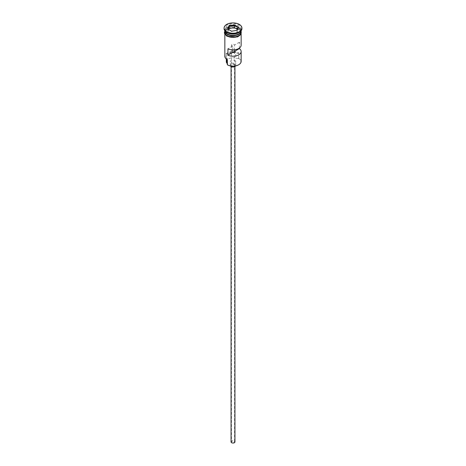 <?xml version="1.0" encoding="UTF-8"?>
<svg xmlns="http://www.w3.org/2000/svg" width="466" height="466" viewBox="0 0 466 466"><rect width="100%" height="100%" fill="white"/><g stroke="black" fill="none" stroke-linecap="round" stroke-linejoin="round"><path stroke-width="0.35" stroke-dasharray="2.33 1.75" d="M241.149 61.396A8.149 4.707 0 0 0 238.761 58.069L238.388 58.367A7.84 4.526 180 0 1 238.545 58.448A7.84 4.526 180 0 1 238.65 64.786M231.905 442.543A1.555 0.897 180 0 1 231.445 441.908A1.555 0.897 180 0 1 232.406 441.081A1.555 0.897 180 0 1 234.095 441.273A1.555 0.897 180 0 1 234.555 441.908A1.555 0.897 180 0 1 233.594 442.735A1.555 0.897 180 0 1 231.905 442.543M232.779 49.874L232.779 46.058A1.555 0.897 180 0 1 231.905 45.808A1.555 0.897 180 0 1 231.445 45.173A1.555 0.897 180 0 1 232.406 44.346A1.555 0.897 180 0 1 234.095 44.538A1.555 0.897 180 0 1 234.538 45.045L234.538 49.792M231.06 441.908A1.94 1.118 180 0 1 232.26 440.871A1.94 1.118 180 0 1 234.375 441.116A1.94 1.118 180 0 1 234.94 441.908M234.375 64.663A1.94 1.118 180 0 1 234.94 65.456A1.94 1.118 180 0 1 233.74 66.487A1.94 1.118 180 0 1 231.625 66.248A1.94 1.118 180 0 1 231.06 65.456A1.94 1.118 180 0 1 232.26 64.419A1.94 1.118 180 0 1 234.375 64.663M230.408 65.922A2.714 1.567 180 0 1 230.286 65.456A2.714 1.567 180 0 1 231.963 64.005A2.714 1.567 180 0 1 234.922 64.343A2.714 1.567 180 0 1 235.714 65.456A2.714 1.567 180 0 1 235.592 65.922M234.922 60.539A2.714 1.567 180 0 1 235.714 61.652A2.714 1.567 180 0 1 234.037 63.102A2.714 1.567 180 0 1 231.078 62.759A2.714 1.567 180 0 1 230.286 61.652A2.714 1.567 180 0 1 231.963 60.201A2.714 1.567 180 0 1 234.922 60.539M238.761 27.267A8.149 4.707 0 0 0 229.884 26.247A8.149 4.707 0 0 0 224.851 30.599A8.149 4.707 0 0 0 224.857 30.808A8.149 4.707 0 0 1 230.018 26.597A8.149 4.707 0 0 1 238.761 27.651A8.149 4.707 0 0 1 241.143 30.803A8.149 4.707 0 0 0 241.149 30.599A8.149 4.707 0 0 0 238.761 27.267M238.761 32.655A8.149 4.707 0 0 0 241.149 29.329A8.149 4.707 0 0 0 238.761 26.003A8.149 4.707 0 0 0 229.884 24.983A8.149 4.707 0 0 0 224.851 29.329A8.149 4.707 0 0 0 227.239 32.655M241.924 28.694A8.924 5.155 0 0 0 239.314 25.053A8.924 5.155 0 0 0 229.587 23.935A8.924 5.155 0 0 0 224.076 28.694M239.384 48.097L239.384 42.249A8.149 4.707 180 0 1 241.149 45.173M238.761 58.069L238.761 53.002A8.149 4.707 0 0 0 229.884 51.982A8.149 4.707 0 0 0 224.851 56.328M227.239 36.202A8.149 4.707 0 0 0 236.116 37.228A8.149 4.707 0 0 0 241.149 32.876A8.149 4.707 0 0 0 238.761 29.55A8.149 4.707 0 0 0 229.884 28.531A8.149 4.707 0 0 0 224.851 32.876A8.149 4.707 0 0 0 227.239 36.202M241.149 32.241A8.149 4.707 0 0 0 238.761 28.915A8.149 4.707 0 0 0 229.884 27.896A8.149 4.707 0 0 0 224.851 32.241M239.384 42.249L234.538 45.045M226.93 58.186A4.66 2.691 180 0 1 227.356 59.304A4.66 2.691 180 0 1 227.309 59.695A7.84 4.526 180 0 1 227.455 53.38A7.84 4.526 180 0 1 238.388 53.293A4.66 2.691 180 0 1 235.779 53.077A6.675 3.856 180 0 0 226.325 56.578A6.675 3.856 180 0 0 226.93 58.186L226.93 59.467M238.388 53.293L238.761 53.002M238.388 58.367A4.66 2.691 180 0 1 235.779 58.145L235.779 53.077M227.239 63.772A4.66 2.691 180 0 1 227.356 64.378A4.66 2.691 180 0 1 227.309 64.762M226.325 61.652A6.675 3.856 180 0 1 235.779 58.145M232.779 46.058L227.932 48.86M228.724 29.585L227.891 31.385L231.631 33.546L231.631 31.263L236.775 30.401M231.631 33.546L236.74 32.754L236.99 30.366M227.891 31.385L227.891 29.108L231.538 31.21M227.891 29.108L227.548 28.904M236.74 32.754L238.109 29.807L238.109 27.523M238.109 29.807L237.276 29.323M227.292 33.954A7.992 4.613 180 0 1 225.008 30.721A7.992 4.613 180 0 1 229.942 26.457A7.992 4.613 180 0 1 238.656 27.459A7.992 4.613 180 0 1 240.992 30.721A7.992 4.613 180 0 1 238.709 33.954M240.549 32.37A7.992 4.613 0 0 0 240.992 30.849A7.992 4.613 0 0 0 238.656 27.587A7.992 4.613 0 0 0 229.942 26.585A7.992 4.613 0 0 0 225.008 30.849A7.992 4.613 0 0 0 225.451 32.37M238.819 29.521A8.225 4.747 180 0 1 238.819 36.237A8.225 4.747 180 0 1 227.181 36.237A8.225 4.747 180 0 1 227.181 29.521A8.225 4.747 180 0 1 238.819 29.521M241.149 31.595A8.225 4.747 0 0 0 238.819 28.886A8.225 4.747 0 0 0 230.379 27.739A8.225 4.747 0 0 0 224.851 31.595M231.445 45.173L231.445 441.908M234.94 66.551L234.94 65.456M235.714 65.456L235.714 61.652M227.315 33.913L225.008 30.849C224.495 27.11 234.054 24.64 238.685 27.657L240.992 30.721C241.505 34.467 231.946 36.931 227.315 33.913M241.149 34.245L241.149 32.876M241.149 30.599L241.149 29.329M224.851 30.878L231.008 27.558L239.011 28.869L241.149 30.878M224.851 30.599L224.851 29.329M224.851 34.245L224.851 32.876M227.356 64.378L227.356 59.304M226.325 59.025L226.325 56.578M230.286 65.456L230.286 61.652M231.06 66.551L231.06 65.456M234.555 51.51L234.555 441.908"/><path stroke-width="0.7" d="M238.65 64.786A7.84 4.526 180 0 1 238.545 64.85A7.84 4.526 180 0 1 227.455 64.85L227.239 64.722A8.149 4.707 0 0 0 238.761 64.722A8.149 4.707 0 0 0 241.149 61.396L241.149 51.51A8.149 4.707 0 0 0 239.384 48.586L239.384 48.097M227.455 64.85L227.309 59.695M234.94 66.551L234.94 441.908A1.94 1.118 180 0 1 233.74 442.945A1.94 1.118 180 0 1 231.625 442.7A1.94 1.118 180 0 1 231.06 441.908L231.06 66.551M235.592 65.922A2.714 1.567 180 0 1 231.078 66.562A2.714 1.567 180 0 1 230.408 65.922M224.857 30.808A8.149 4.707 0 0 0 227.239 33.925A8.149 4.707 0 0 0 235.947 34.985A8.149 4.707 0 0 0 241.143 30.808A8.149 4.707 0 0 1 241.149 30.977A8.149 4.707 0 0 1 236.116 35.323A8.149 4.707 0 0 1 227.239 34.303A8.149 4.707 0 0 1 224.851 30.977A8.149 4.707 0 0 1 224.857 30.803M224.076 28.059L224.076 28.694A8.924 5.155 0 0 0 226.686 32.34L227.239 32.655A8.149 4.707 0 0 0 238.761 32.655L239.314 32.34A8.924 5.155 0 0 0 241.924 28.694L241.924 28.059A8.924 5.155 0 0 0 239.314 24.418A8.924 5.155 0 0 0 229.587 23.3A8.924 5.155 0 0 0 224.076 28.059A8.924 5.155 0 0 0 226.686 31.705A8.924 5.155 0 0 0 236.413 32.824A8.924 5.155 0 0 0 241.924 28.059M227.239 32.655L226.686 32.34A8.924 5.155 0 0 0 239.314 32.34M241.149 34.245L241.149 45.173A8.149 4.707 180 0 1 236.547 49.408A8.149 4.707 180 0 1 227.932 48.86L227.932 55.198A8.149 4.707 0 0 0 236.547 55.745A8.149 4.707 0 0 0 241.149 51.51M224.851 30.977L224.851 32.241A8.149 4.707 0 0 0 227.239 35.573A8.149 4.707 0 0 0 236.116 36.593A8.149 4.707 0 0 0 241.149 32.241L241.149 30.977M234.538 49.792L234.538 51.382A1.555 0.897 180 0 1 234.555 51.51A1.555 0.897 180 0 1 232.779 52.396L227.932 55.198M239.384 48.586L234.538 51.382M229.01 25.758L234.462 24.914L238.452 27.22L236.99 30.366L231.538 31.21L227.548 28.904L229.01 25.758L229.26 26.154L227.891 29.108M224.851 34.245L224.851 56.328A8.149 4.707 0 0 0 227.239 59.654L227.239 59.654M226.325 59.025L226.325 61.652A6.675 3.856 180 0 0 226.93 63.254A4.66 2.691 180 0 1 227.239 63.772M232.779 52.396L232.779 49.874M229.26 28.438L229.26 26.154L234.369 25.368L234.369 27.645L229.26 28.438L228.724 29.585M236.775 30.401L238.109 27.523L234.369 25.368L234.462 24.914M237.276 29.323L234.369 27.645M238.109 27.523L238.452 27.22M238.709 33.954A7.992 4.613 180 0 1 227.344 33.989A7.992 4.613 180 0 1 227.292 33.954M225.451 32.37A7.992 4.613 0 0 0 227.344 34.111A7.992 4.613 0 0 0 240.549 32.37M224.851 31.595A8.225 4.747 0 0 0 227.181 35.602A8.225 4.747 0 0 0 236.664 36.499A8.225 4.747 0 0 0 241.149 31.595M226.93 63.254L226.93 59.467M241.149 30.878L241.114 34.303L237.584 36.919L226.989 36.255L224.583 33.674L224.385 32.568L224.851 30.878"/></g></svg>
